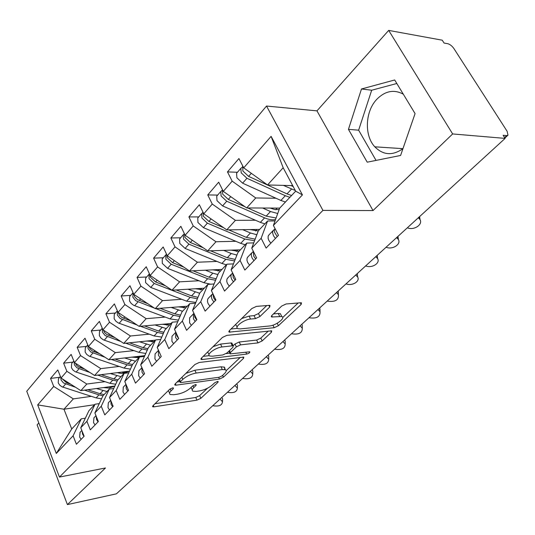 <?xml version="1.0" encoding="UTF-8"?>
<svg xmlns="http://www.w3.org/2000/svg" width="535" height="535" viewBox="0 0 535 535"><rect width="100%" height="100%" fill="white"/><g stroke="black" fill="none" stroke-linecap="round" stroke-linejoin="round"><path stroke-width="0.8" d="M172.638 387.868L169.749 389.233L152.963 405.731L152.736 406.801L153.899 406.867L196.974 400.14L200.852 398.308L217.946 382.311L218.146 381.502L217.471 381.468L214.696 382.779L212.448 384.886C208.851 387.915 204.631 389.908 199.782 390.871L196.245 391.399L192.928 391.219C191.744 390.557 192.025 389.346 193.784 387.601L196.017 385.461L196.198 384.652L195.476 384.611L192.647 385.942L190.413 388.089C186.829 391.159 182.522 393.192 177.506 394.181L173.835 394.73L170.277 394.522C169.087 393.84 169.341 392.636 171.039 390.898L173.253 388.731L173.414 387.922L172.638 387.868M403.296 94.173C394.081 89.218 385.3 90.87 376.968 99.122C365.124 111.22 364.094 135.475 374.808 146.817C383.267 155.277 392.65 155.886 402.949 148.656M269.727 307.05L269.994 305.425L269.192 305.358L256.379 306.401L251.845 308.541L229.354 330.65L229.114 332.135L274.188 327.708L278.414 325.708L301.145 304.435L301.479 302.837L300.757 302.783L286.111 303.974L281.704 306.053L271.874 315.429L271.579 316.981L281.764 316.519C286.131 317.716 275.92 325.554 269.513 325.975L240.442 328.885L238.015 328.691C233.568 327.413 243.853 319.455 250.547 319.061L255.509 318.599L259.916 316.519L269.727 307.05L268.898 305.385M38.828 422.931L37.102 424.87L67.41 504.599L116.376 493.845L505.12 138.398L503.134 135.288L506.739 135.609L508.003 135.168L507.127 131.289L453.927 48.578C452.062 45.956 450.002 44.331 447.755 43.703L444.07 43.041L442.244 40.192L388.678 30.401L316.961 110.865L266.524 106.044L322.933 210.395L373.022 210.556L452.65 133.944L505.12 138.398M67.41 504.599L105.475 467.971L59.459 477.073L322.933 210.395M199.154 362.503L194.907 364.509L175.152 383.923L174.918 385.106L176.028 385.173L219.457 379.047L223.436 377.168L243.512 358.383L243.813 357.099L199.154 362.503M201.387 358.142L222.44 337.445L226.827 335.371L271.74 330.824L271.419 332.262L262.163 340.922L258.01 342.882L240.589 344.868L236.363 346.861L230.411 352.558L230.13 353.889L249.771 351.803C250.026 352.645 248.996 353.401 246.682 354.083L202.176 359.54L201.147 359.466L201.387 358.142M266.524 106.044L26.75 391.239L59.459 477.073M94.581 404.714L63.959 409.221L37.684 404.888L56.302 453.453L73.101 435.811L76.405 444.231L84.135 436.239L80.765 427.759L86.904 421.312L90.321 429.846L98.353 421.54L94.869 412.94L101.249 406.239L104.786 414.886L113.139 406.252L109.535 397.538L116.175 390.563L119.833 399.331L128.52 390.349L124.789 381.515L131.704 374.253L135.495 383.14L144.55 373.778L140.678 364.823L147.881 357.26L151.813 366.268L161.249 356.511L157.237 347.429L164.747 339.538L168.826 348.68L178.677 338.495L174.51 329.286L182.348 321.053L186.588 330.316L196.873 319.683L192.547 310.34L200.732 301.74L205.139 311.136L215.893 300.015L211.392 290.545L219.959 281.55L224.539 291.08L235.795 279.437L231.107 269.834L240.075 260.418L244.843 270.081L256.633 257.89L251.751 248.146L261.147 238.282L266.122 248.079L278.488 235.293L273.398 225.416L279.658 208.168L295.661 191.169L283.175 167.749L267.54 184.963L292.698 185.612M37.684 404.888L53.714 386.444L73.349 398.876L91.331 396.348M59.726 377.282L50.557 378.406L53.714 386.444M50.557 378.406L57.807 369.939L61.023 378.038L66.875 371.303L86.817 384.036L104.987 381.669M72.867 362.121L63.611 363.165L66.875 371.303M63.611 363.165L71.142 354.377L74.465 362.569L80.544 355.581L100.801 368.635L119.171 366.435M86.51 346.386L77.174 347.335L80.544 355.581M77.174 347.335L84.998 338.207L88.429 346.506L94.748 339.237L115.333 352.632L133.897 350.612M100.68 330.041L91.264 330.891L94.748 339.237M91.264 330.891L99.396 321.395L102.947 329.807L109.521 322.244L130.44 335.993L149.205 334.174M115.406 313.049L105.917 313.791L109.521 322.244M105.917 313.791L114.376 303.913L118.054 312.427L124.896 304.555L146.162 318.673L165.128 317.074M130.734 295.373L121.164 295.995L124.896 304.555M121.164 295.995L129.978 285.71L133.783 294.33L140.912 286.131L162.533 300.637L181.706 299.286M146.684 276.969L137.047 277.458L140.912 286.131M137.047 277.458L146.229 266.738L150.181 275.478L157.611 266.925L179.593 281.845L198.98 280.755M163.309 257.79L153.599 258.137L157.611 266.925M153.599 258.137L163.175 246.956L167.274 255.804L175.039 246.882L197.395 262.23L216.996 261.434M180.649 237.787L170.866 237.981L175.039 246.882M170.866 237.981L180.87 226.312L185.13 235.273L193.235 225.944L215.986 241.753L235.801 241.285M198.752 216.909L188.902 216.936L193.235 225.944M188.902 216.936L199.354 204.731L203.781 213.813L212.261 204.062L235.413 220.353L255.449 220.239M217.665 195.088L207.754 194.934L212.261 204.062M207.754 194.934L218.688 182.167L223.296 191.363L232.17 181.158L255.743 197.963L275.993 198.244M237.453 172.27L227.475 171.909L232.17 181.158M227.475 171.909L238.924 158.547L243.726 167.863L271.105 136.365L302.435 194.907L273.398 225.416M275.017 220.942L267.58 220.988L258.311 230.832L251.751 248.146M261.147 238.282L267.58 220.988M243.726 167.863L267.54 184.963M283.175 167.749L271.105 136.365M253.744 242.897L246.782 243.077L237.928 252.48L231.107 269.834M240.075 260.418L246.782 243.077M255.743 197.963L246.682 207.941L279.711 208.108M223.296 191.363L246.682 207.941M233.441 263.895L226.914 264.183L218.447 273.171L211.392 290.545M219.959 281.55L226.914 264.183M235.413 220.353L226.76 229.889L259.629 229.435M203.781 213.813L226.76 229.889M214.053 283.991L207.908 284.359L199.809 292.966L192.547 310.34M200.732 301.74L207.908 284.359M215.986 241.753L207.707 250.875L240.409 249.852M185.13 235.273L207.707 250.875M195.509 303.245L189.718 303.679L181.953 311.918L174.51 329.286M182.348 321.053L189.718 303.679M197.395 262.23L189.47 270.964L221.978 269.413M167.274 255.804L189.47 270.964M177.76 321.702L172.283 322.19L164.847 330.095L157.237 347.429M164.747 339.538L172.283 322.19M179.593 281.845L171.996 290.211L204.31 288.184M150.181 275.478L171.996 290.211M160.754 339.411L155.571 339.946L148.429 347.529L140.678 364.823M147.881 357.26L155.571 339.946M162.533 300.637L155.244 308.668L187.344 306.201M133.783 294.33L155.244 308.668M144.443 356.424L139.521 356.985L132.667 364.268L124.789 381.515M131.704 374.253L139.521 356.985M146.162 318.673L139.167 326.377L171.039 323.508M118.054 312.427L139.167 326.377M128.788 372.768L124.107 373.356L117.513 380.352L109.535 397.538M116.175 390.563L124.107 373.356M130.44 335.993L123.719 343.396L155.371 340.153M102.947 329.807L123.719 343.396M113.741 388.484L109.287 389.092L102.947 395.826L94.869 412.94M101.249 406.239L109.287 389.092M115.333 352.632L108.866 359.747L144.784 355.661M88.429 346.506L108.866 359.747M99.276 403.611L95.029 404.233L88.924 410.719L80.765 427.759M86.904 421.312L95.029 404.233M100.801 368.635L94.581 375.483L129.53 371.13M74.465 362.569L94.581 375.483M85.353 418.183L81.3 418.818L71.73 428.983L56.302 453.453M73.101 435.811L81.3 418.818M86.817 384.036L80.832 390.637L114.878 386.043M61.023 378.038L80.832 390.637M452.65 133.944L388.678 30.401M316.961 110.865L373.022 210.556M348.445 129.356L367.224 162.185L400.601 155.451L415.073 113.594L394.69 79.976L361.479 88.984L348.445 129.356L358.631 130.179L376.052 160.406M73.349 398.876L63.959 409.221L71.73 428.983M302.435 194.907L295.661 191.169M396.823 83.493L371.691 90.221L358.631 130.179M371.691 90.221L361.479 88.984M168.298 390.664L169.595 392.978M190.975 387.547L192.266 389.734M155.01 403.724L195.77 397.458L199.642 395.626L207.56 388.183M226.165 370.688L240.329 357.367M177.098 382.01L179.907 381.622M180.462 381.669L180.302 382.505L181.064 382.552L219.216 377.228L222.012 375.904L224.439 373.631C226.379 371.738 226.679 370.441 225.355 369.738L222.313 369.565L196.158 373.049C191.002 374.012 186.568 376.105 182.856 379.328L180.462 381.669L179.546 379.603M224.372 369.498L224.894 368.147L224.433 367.191L221.022 366.783L222.313 369.565M185.839 373.417L194.867 370.207L221.022 366.783M268.316 331.038L260.799 338.113L262.163 340.922M233.166 345.77L235.005 343.998L239.225 342.012L256.646 340.073L260.799 338.113M229.789 353.16L226.205 353.595M209.238 355.628L203.2 356.357M221.931 346.994C215.498 347.529 205.861 354.725 209.787 356.009L212.462 356.203L222.794 354.952L227 352.966L232.946 347.255L233.22 345.877L232.29 345.817L221.931 346.994L220.567 344.085L213.024 346.7M207.627 352.003L209.051 354.411M232.143 343.61L231.856 343.002L230.926 342.935L232.29 345.817M220.567 344.085L230.926 342.935M241.633 318.579L249.103 316.091L254.065 315.643L258.472 313.563L266.724 305.559M235.614 324.498L237.132 326.852M281.203 315.389L280.327 313.637L278.233 313.477L279.678 316.366M273.472 313.905L278.233 313.477M282.714 317.502L298.142 302.991M231.02 329.012L237.46 328.37M59.024 378.098L58.502 378.693L58.241 382.886L59.726 385.167L62 386.805L96.146 397.906L101.536 398.822M75.509 387.253L63.531 382.973L61.15 380.158L60.629 377.048M103.456 387.581L109.334 388.116L114.711 386.063M104.124 394.576L100.065 393.72L87.733 389.701M96.427 388.53L107 391.526M70.58 384.117L66.641 382.833L62.08 378.713M109.307 386.792L108.946 386.838M113.988 386.404L109.04 387.072M103.034 395.733L98.975 394.877L84.43 390.149M82.149 431.243L82.53 434.092L83.995 436.379M81.113 439.362L79.655 437.075L80.049 432.347L80.544 431.805M221.818 397.431L222.627 398.863L222.56 400.274M212.776 405.697C218.828 406.734 222.065 405.416 222.493 401.752L219.999 399.097M72.178 362.917L71.657 363.519L71.436 367.746L72.954 370.059L75.261 371.738L109.835 383.274L115.707 384.25M89.96 372.52L76.879 367.759L74.452 364.903L73.977 361.372M84.764 369.183L78.371 366.789L76.558 365.211L75.301 363.104M117.339 372.648C120.656 373.657 123.598 373.59 126.16 372.434L128.754 371.223M118.001 379.837L113.895 378.927L101.155 374.667M110.257 373.53L120.984 376.673M121.525 372.126L123.144 372.059L122.722 372.5L122.562 372.113M127.223 371.939L122.722 372.5M117.185 381.067L112.771 380.131L97.691 375.095M85.834 347.168L85.319 347.763L85.132 352.023L86.683 354.371L89.031 356.089L124.033 368.093L130.44 369.137M105.027 357.26L90.743 351.97L88.074 348.639L87.867 345.135M99.543 353.709L92.281 350.96L90.134 348.967L89.031 346.894M131.75 357.146L138.899 357.647M141.233 356.791L143.333 355.829M132.533 364.556L128.253 363.579L115.065 359.045M124.615 357.955L135.502 361.252M134.405 356.845L137.348 356.925L136.913 357.393L136.733 356.979M139.408 357.106L136.913 357.393M131.944 365.853L127.089 364.83L111.427 359.46M100.018 330.797L99.503 331.392L99.363 335.686L100.954 338.073L103.342 339.825L138.786 352.324L145.781 353.434M120.763 341.457L105.148 335.559L102.419 332.175L102.312 328.296M114.958 337.659L106.739 334.502L104.552 332.469L103.315 330.048M146.71 341.042L153.966 341.644M147.894 348.713L143.173 347.643L129.49 342.801M139.521 341.778L150.582 345.242M148.128 340.895L152.087 341.23L151.639 341.711L151.445 341.276M154.154 341.45L151.639 341.711M147.299 350.05L141.956 348.94L125.678 343.196M114.771 313.784L114.256 314.379L114.156 318.7L115.794 321.12L118.215 322.919L154.113 335.947L161.771 337.103M137.201 325.079L120.134 318.486L117.339 315.041L117.366 310.822M131.048 321.013L121.773 317.382L119.546 315.309L118.188 312.514M162.259 324.304L169.628 325.012M163.897 332.248L158.668 331.071L144.47 325.902M155.023 324.952L166.258 328.59M162.513 324.277L167.395 324.926L167.101 325.24M163.289 333.633L157.41 332.422L140.451 326.263M96.206 416.237L96.541 419.534L98.045 421.861M95.049 424.957L93.551 422.637L93.913 417.862L94.407 417.327M236.704 383.822L237.466 385.167L237.413 386.745M227.442 392.289C233.708 393.352 237.012 391.948 237.366 388.069L234.912 385.461M110.832 400.682L111.099 404.4L112.644 406.767M109.528 409.984L107.996 407.63L108.311 402.815L108.806 402.273M252.112 369.732L252.828 370.976L252.781 372.748M242.616 378.419C249.109 379.502 252.493 377.998 252.754 373.898L250.347 371.343M126.073 384.545L126.247 388.664L127.825 391.065M124.588 394.415L123.017 392.021L123.277 387.166L123.772 386.631M268.068 355.14L268.724 356.27L268.697 358.256M258.325 364.054C265.072 365.158 268.53 363.546 268.69 359.206L266.336 356.731M143.099 370.421L143.547 371.457M141.956 367.779L142.009 372.28L143.634 374.727M140.257 378.212L138.645 375.777L138.859 370.882L139.354 370.347M284.607 340.019L285.188 341.009L285.188 343.243M274.602 349.174C281.624 350.291 285.155 348.559 285.195 343.965L282.908 341.577M130.119 296.082L129.604 296.671L129.557 301.018L131.229 303.485L133.696 305.325L170.05 318.907L178.443 320.117M154.408 308.106L135.723 300.724L132.867 297.219L133.048 292.665M147.874 303.74L137.421 299.567L134.853 297.039L133.643 294.003M178.429 306.883L185.912 307.719M180.576 315.135L174.791 313.838L160.025 308.3M171.146 307.444L182.562 311.276M179.967 316.56L173.48 315.242L155.792 308.621M159.243 351.963L160.854 355.614M158.527 350.345L158.434 355.213L160.099 357.701M156.581 361.332L154.929 358.858L155.083 353.923L155.578 353.388M301.753 324.344L302.248 325.166L302.288 327.674M291.475 333.74C298.798 334.877 302.402 333.011 302.295 328.142L300.088 325.868M146.102 277.645L145.594 278.233L145.594 282.614L150.743 287.422L186.641 301.172L195.863 302.409M197.375 298.784L190.213 297.36L154.214 283.476L149.044 278.648L149.031 274.261L149.419 273.793M165.475 285.804L155.551 281.972L150.368 277.13L149.8 274.642M195.262 288.753L202.865 289.716M197.99 297.313L191.577 295.895L176.189 289.95M187.932 289.208L199.675 293.274M162.754 258.432L162.245 259.02L162.306 263.421L167.562 268.336L203.922 282.701L210.536 284.205M215.572 280.26L207.64 278.728L171.187 264.23L165.904 259.288L165.837 254.881L166.512 254.158M183.933 267.179L172.578 262.652L167.288 257.703L166.726 254.613M212.796 269.854L220.527 270.964M216.18 278.748L209.065 277.204L192.995 270.797M205.42 270.202L212.83 273.178L217.879 274.575M213.592 284.018L214.08 283.924M180.128 238.396L179.626 238.971L179.747 243.405L185.11 248.434L221.931 263.447L226.352 264.778M234.611 260.926L225.81 259.301L188.895 244.141L183.505 239.091L183.371 234.651L184.388 233.715M203.3 247.832L190.34 242.495L184.943 237.433L184.435 233.815M231.073 250.139L238.938 251.41M235.213 259.388L227.301 257.709L210.482 250.788M223.657 250.373L231.227 253.51L236.905 255.081M176.336 333.325L176.958 335.967L178.677 338.495M175.834 332.202L175.56 337.424L177.266 339.946M173.601 343.737L171.902 341.223L171.996 336.248L172.484 335.719M319.549 308.073L320.024 311.53M308.983 317.736C316.626 318.88 320.311 316.874 320.03 311.704L317.924 309.558M194.258 314.038L194.894 317.329L196.653 319.903M193.924 313.309L193.443 313.838L193.429 318.853L195.188 321.421M191.363 325.38L189.611 322.819L189.644 317.81L190.126 317.282M338.026 291.18L338.468 294.691M327.152 301.118C335.151 302.268 338.909 300.102 338.428 294.618L336.441 292.625M213.03 293.989L213.625 297.861L215.438 300.483M212.843 293.595L211.599 295.266L211.459 297.427L212.094 299.453L213.906 302.068M209.907 306.201L208.108 303.599L207.473 301.579L207.62 299.419L208.543 298.028M357.219 273.632L357.674 277.09M346.038 283.858C352.11 286.379 360.563 281.276 357.534 276.836L355.688 275.03M198.264 217.477L197.763 218.046L197.95 222.5L203.434 227.642L240.723 243.358L245.19 244.769M254.566 240.723L244.776 239.031L207.386 223.162L201.882 217.992L201.675 213.532L202.845 212.529M223.67 227.729L208.897 221.443L203.387 216.26L202.979 212.168M250.146 229.562L258.251 230.993M255.155 239.165L246.327 237.366L228.686 229.863M242.696 229.669L250.434 232.986L256.827 234.745M232.705 273.104L233.213 277.504L235.086 280.173M232.638 272.977L231.16 274.642L230.886 276.729L231.615 279.17L233.481 281.831M229.294 286.158L227.442 283.503L226.773 281.463L226.887 279.29L227.796 277.906M377.182 255.376L377.643 258.766M365.666 265.908C371.992 268.603 380.86 262.932 377.382 258.325L375.71 256.726M217.217 195.609L216.722 196.178L216.983 200.652L222.587 205.915L260.358 222.379L264.865 223.871M275.525 219.557C272.362 220.199 268.717 219.631 264.591 217.852L226.72 201.227L221.089 195.937L220.815 191.456L222.038 190.447M245.124 206.838L228.298 199.428L222.667 194.125L222.413 189.604M270.068 208.061L275.03 209.606L279.156 209.539M276.08 218.012L266.209 216.12L247.645 207.948M262.578 208.021L270.503 211.532L277.718 213.498M253.343 251.316L253.717 256.198L255.65 258.913M253.242 251.497L251.651 253.095L251.236 255.088L252.045 257.944L253.964 260.652M249.584 265.179L247.678 262.478L246.969 260.411L247.05 258.231L247.939 256.86M397.96 236.383L398.421 239.687M386.089 247.237C392.69 250.126 401.999 243.806 398.013 239.038L396.542 237.674M237.038 172.745L236.557 173.3L236.898 177.794L242.623 183.184L280.875 200.444L285.436 202.029M289.87 197.321L285.302 195.71L246.949 178.275L241.198 172.852L240.837 168.358L242.128 167.341M291.575 195.509L287.001 193.897L248.608 176.396L242.843 170.959L242.796 166.064M290.886 185.565L293.18 186.508M283.369 185.371L295.32 190.534M275.01 228.552L274.348 230.251L274.542 232.183L277.197 236.63M274.622 229.174L272.964 230.819L272.582 232.819L273.452 235.694L275.431 238.456M270.844 243.204L268.871 240.456L268.122 238.363L268.162 236.176L269.031 234.811M419.594 216.595L420.062 219.798M407.356 227.79C414.25 230.893 424.034 223.831 419.473 218.929L418.25 217.832M504.592 137.575L506.739 135.609M170.157 388.898L171.039 390.898M195.623 384.591L196.017 385.461M192.928 385.702L193.784 387.601M217.551 381.455L217.946 382.311M199.642 395.626L200.852 398.308M195.77 397.458L196.974 400.14M153.284 405.423L153.899 406.867M172.865 387.848L173.253 388.731M242.877 357.046L243.512 358.383M222.6 375.356L223.436 377.168M218.654 377.309L219.457 379.047M175.373 383.702L176.028 385.173M194.867 370.207L196.158 373.049M181.933 377.262L182.856 379.328M270.697 330.79L271.419 332.262M256.646 340.073L258.01 342.882M239.225 342.012L240.589 344.868M235.005 343.998L236.363 346.861M229.482 350.585L230.411 352.558M245.772 352.177L246.682 354.083M201.488 358.035L202.176 359.54M258.472 313.563L259.916 316.519M254.065 315.643L255.509 318.599M249.103 316.091L250.547 319.061M271.68 315.623L272.382 317.041M300.316 302.817L301.145 304.435M277.197 323.254L278.414 325.708M272.937 325.173L274.188 327.708M229.328 330.677L230.057 332.208M100.065 393.72L102.927 390.657M66.641 382.833L67.336 382.05M96.146 397.906L98.975 394.877M62.842 387.146L65.591 384.03M113.895 378.927L116.871 375.757M80.063 367.612L80.879 366.689M109.835 383.274L112.771 380.131M76.117 372.086L78.973 368.849M128.253 363.579L131.343 360.282M93.999 351.803L94.942 350.726M137.348 356.925L137.789 356.457M124.033 368.093L127.089 364.83M89.9 356.444L92.863 353.087M143.173 347.643L146.376 344.212M108.478 335.371L109.568 334.134M152.087 341.23L152.856 340.414M138.786 352.324L141.956 348.94M104.218 340.2L107.301 336.709M158.668 331.071L162.005 327.507M123.538 318.285L124.782 316.874M167.395 324.926L168.512 323.742M154.113 335.947L157.41 332.422M119.111 323.307L122.314 319.676M174.791 313.838L178.262 310.126M139.22 300.496L140.625 298.898M183.371 307.913L184.796 306.394M170.05 318.907L173.48 315.242M134.606 305.726L137.943 301.947M191.577 295.895L195.188 292.036M155.551 281.972L157.13 280.173M200.311 289.876L201.748 288.345M186.641 301.172L190.213 297.36M150.743 287.422L154.214 283.476M209.065 277.204L212.83 273.178M172.578 262.652L174.35 260.639M217.952 271.084L219.403 269.54M203.922 282.701L207.64 278.728M167.562 268.336L171.187 264.23M227.301 257.709L231.227 253.51M190.34 242.495L192.326 240.248M236.35 251.49L237.814 249.932M221.931 263.447L225.81 259.301M185.11 248.434L188.895 244.141M246.327 237.366L250.434 232.986M208.897 221.443L211.104 218.935M255.549 231.04L257.027 229.468M240.723 243.358L244.776 239.031M203.434 227.642L207.386 223.162M266.209 216.12L270.503 211.532M228.298 199.428L230.752 196.653M275.605 209.68L277.097 208.095M260.358 222.379L264.591 217.852M222.587 205.915L226.72 201.227M287.001 193.897L291.488 189.102M248.608 176.396L251.323 173.313M280.875 200.444L285.302 195.71M242.623 183.184L246.949 178.275M402.935 148.663L374.808 146.817M504.88 138.023L507.715 135.429M152.542 406.346L152.736 406.801M174.691 384.591L174.918 385.106M179.172 379.97L180.135 382.137M224.065 366.977L225.355 369.738M228.86 351.181L229.863 353.321M231.856 343.002L233.22 345.877M200.872 358.871L201.147 359.466M280.327 313.637L281.764 316.519M271.245 316.305L271.579 316.981M228.793 331.453L229.114 332.135M58.502 378.693L60.408 376.493M222.493 401.752L222.627 398.863M81.842 430.474L80.049 432.347M71.657 363.519L73.83 361.011M85.319 347.763L87.773 344.921M99.503 331.392L102.272 328.202M114.256 314.379L117.352 310.802M237.366 388.069L237.466 385.167M95.986 415.695L93.913 417.862M252.754 373.898L252.828 370.976M110.685 400.327L108.311 402.815M268.69 359.206L268.724 356.27M125.986 384.337L123.277 387.166M285.195 343.965L285.188 341.009M141.915 367.685L138.859 370.882M129.604 296.671L132.907 292.859M302.295 328.142L302.248 325.166M158.52 350.331L155.083 353.923M145.594 278.233L149.031 274.261M162.245 259.02L165.837 254.881M179.626 238.971L183.371 234.651M320.03 311.704L319.937 308.715M175.64 332.442L171.996 336.248M338.428 294.618L338.287 291.608M193.443 313.838L189.644 317.81M357.534 276.836L357.34 273.82M212.041 294.404L208.068 298.557M197.763 218.046L201.675 213.532M377.382 258.325L377.142 255.416M231.474 274.087L227.321 278.427M216.722 196.178L220.815 191.456M398.013 239.038L397.759 236.564M251.818 252.828L247.471 257.375M236.557 173.3L240.837 168.358M242.482 166.465L242.81 166.084M419.473 218.929L419.226 216.936M273.124 230.558L268.57 235.32"/></g></svg>
